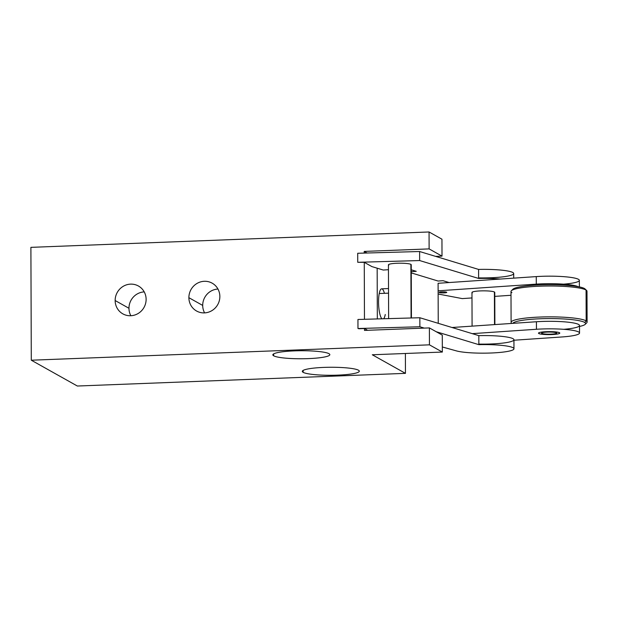 <?xml version="1.0" encoding="UTF-8"?>
<svg xmlns="http://www.w3.org/2000/svg" width="618" height="618" viewBox="0 0 618 618"><rect width="100%" height="100%" fill="white"/><g stroke="black" fill="none" stroke-linecap="round" stroke-linejoin="round"><path stroke-width="0.93" d="M441.947 239.197L429.054 231.974L30.9 247.354L31.294 360.209L77.35 386.026L405.454 373.357L372.299 354.771L442.341 352.059L429.448 344.836L31.294 360.209L429.448 344.836L429.386 327.903L364.504 330.414L364.496 328.529L358.772 328.753L364.496 328.529L364.504 330.414L429.386 327.903L429.448 344.836L442.341 352.059L442.287 335.134L429.386 327.903L442.287 335.134L442.341 352.059L372.299 354.771L405.454 373.357L405.393 353.488L405.454 373.357L77.35 386.026L31.294 360.209L30.9 247.354L429.054 231.974L429.116 248.899L429.054 231.974L441.947 239.197L442.009 256.13L441.947 239.197M358.455 370.205A28.498 4.017 -0.2 0 1 337.714 375.141A28.498 4.017 -0.2 0 1 303.16 372.337A28.498 4.017 -0.2 0 1 323.902 367.401A28.498 4.017 -0.2 0 1 358.455 370.205A28.498 4.017 179.8 0 0 327.324 367.301A28.498 4.017 179.8 0 0 302.31 371.372A28.498 4.017 179.8 0 0 303.16 372.337A28.498 4.017 179.8 0 0 334.299 375.242A28.498 4.017 179.8 0 0 359.305 371.171A28.498 4.017 179.8 0 0 358.455 370.205M328.985 353.681A28.498 4.017 -0.2 0 1 308.243 358.618A28.498 4.017 -0.2 0 1 273.681 355.813A28.498 4.017 -0.2 0 1 294.423 350.877A28.498 4.017 -0.2 0 1 328.985 353.681A28.498 4.017 179.8 0 0 297.845 350.777A28.498 4.017 179.8 0 0 272.832 354.848A28.498 4.017 179.8 0 0 273.681 355.813A28.498 4.017 179.8 0 0 304.821 358.726A28.498 4.017 179.8 0 0 329.834 354.647A28.498 4.017 179.8 0 0 328.985 353.681M385.253 314.508A15.203 3.638 -92.2 0 1 383.647 318.757M388.521 288.56L381.646 288.83A15.203 3.638 -92.2 0 0 379.22 293.527L388.537 293.164L379.22 293.527A15.203 3.638 -92.2 0 0 378.896 308.343A15.203 3.638 -92.2 0 0 381.939 318.803A15.203 3.638 -92.2 0 1 378.896 308.343A15.203 3.638 -92.2 0 1 379.22 293.527A15.203 3.638 -92.2 0 1 384.435 293.326M364.234 253.086L364.226 251.41L429.116 248.899L442.009 256.13L435.613 256.377L442.009 256.13L429.116 248.899L364.226 251.41L367.077 253.001L364.226 251.41L364.234 253.086M364.466 319.297L364.265 262.318L357.745 262.295L419.645 260.549L478.626 278.448L478.595 269.425L419.614 251.518L357.714 253.272L357.745 262.295L364.265 262.318L364.466 319.297M146.118 299.336A15.96 15.334 119.3 0 1 130.692 315.736A15.96 15.334 119.3 0 1 115.149 300.533A15.96 15.334 119.3 0 1 130.583 284.133A15.96 15.334 119.3 0 1 146.118 299.336A15.96 15.334 -60.7 0 0 138.44 286.018A15.96 15.334 -60.7 0 0 122.897 286.52A15.96 15.334 -60.7 0 0 115.149 300.533A15.96 15.334 -60.7 0 0 122.835 313.859A15.96 15.334 -60.7 0 0 138.37 313.357A15.96 15.334 -60.7 0 0 146.118 299.336M219.853 296.493A15.96 15.334 119.3 0 1 204.427 312.893A15.96 15.334 119.3 0 1 188.884 297.691A15.96 15.334 119.3 0 1 204.311 281.29A15.96 15.334 119.3 0 1 219.853 296.493A15.96 15.334 -60.7 0 0 212.175 283.168A15.96 15.334 -60.7 0 0 196.632 283.67A15.96 15.334 -60.7 0 0 188.884 297.691A15.96 15.334 -60.7 0 0 196.563 311.009A15.96 15.334 -60.7 0 0 212.105 310.506A15.96 15.334 -60.7 0 0 219.853 296.493M377.158 268.189L377.335 318.934L377.158 268.189M371.889 266.59L364.265 262.318L371.889 266.59L383.26 270.043L388.459 269.687L383.26 270.043L371.889 266.59M367.64 330.29L364.496 328.529L367.64 330.29M303.152 370.398L303.16 372.337L303.152 370.398M273.674 353.875L273.681 355.813L273.674 353.875M128.969 308.282A15.96 15.334 119.3 0 1 144.226 291.889A15.96 15.334 119.3 0 0 128.969 308.282L115.149 300.533L128.969 308.282A15.96 15.334 119.3 0 0 130.862 315.728A15.96 15.334 119.3 0 1 128.969 308.282M202.704 305.431A15.96 15.334 119.3 0 1 217.961 289.039A15.96 15.334 119.3 0 0 202.704 305.431L188.884 297.691L202.704 305.431A15.96 15.334 119.3 0 0 204.597 312.886A15.96 15.334 119.3 0 1 202.704 305.431M388.629 318.618L388.436 264.844A11.402 1.607 -0.2 0 1 395.087 263.361A11.402 1.607 -0.2 0 1 410.885 264.373L411.07 317.984L410.885 264.373A11.402 1.607 -0.2 0 1 411.24 264.767L411.426 317.969M513.967 348.768A30.398 4.28 179.8 0 1 490.066 353.04A30.398 4.28 179.8 0 1 455.937 350.761L442.326 346.976L455.937 350.761A30.398 4.28 179.8 0 0 493.666 352.886A30.398 4.28 179.8 0 0 513.04 347.725A30.398 4.28 179.8 0 0 478.857 344.659L436.184 331.711L478.857 344.659L478.826 335.636A30.398 4.28 -0.2 0 1 513.937 339.745L513.967 348.768A30.398 4.28 179.8 0 0 478.857 344.659L478.826 335.636L419.838 317.737L419.877 326.76L357.976 328.513L419.877 326.76L424.288 328.104L419.877 326.76L419.838 317.737L357.946 319.483L357.976 328.513L357.946 319.483L419.838 317.737L478.826 335.636A30.398 4.28 -0.2 0 1 513.937 339.745A30.398 4.28 -0.2 0 1 478.857 344.095M478.626 277.884A30.398 4.28 179.8 0 0 513.705 273.527A30.398 4.28 179.8 0 0 478.595 269.425A30.398 4.28 -0.2 0 1 513.705 273.527L513.72 278.139M472.082 326.134L471.967 292.484A11.402 1.607 -0.2 0 1 478.61 291.001A11.402 1.607 -0.2 0 1 494.408 292.013L494.524 324.604L494.408 292.013A11.402 1.607 -0.2 0 1 494.771 292.407L494.879 324.581M541.777 333.411A7.601 1.074 179.8 0 0 551.024 334.153A7.601 1.074 179.8 0 0 556.501 332.832A7.601 1.074 179.8 0 0 547.247 332.09A7.601 1.074 179.8 0 0 541.777 333.411A7.601 1.074 179.8 0 0 550.09 334.183A7.601 1.074 179.8 0 0 556.741 333.094A7.601 1.074 179.8 0 0 556.501 332.832L556.494 332.013L556.501 332.832A7.601 1.074 179.8 0 0 548.181 332.059A7.601 1.074 179.8 0 0 541.538 333.148A7.601 1.074 179.8 0 0 541.777 333.411M544.697 331.773A10.637 1.499 179.8 0 0 538.61 332.947A10.637 1.499 179.8 0 0 542.774 334.346A10.637 1.499 179.8 0 0 553.581 334.469L553.396 333.99L553.581 334.469A10.637 1.499 -0.2 0 1 539.468 333.782A10.637 1.499 -0.2 0 1 544.697 331.773A10.637 1.499 -0.2 0 1 558.811 332.461A10.637 1.499 -0.2 0 1 553.581 334.469A10.637 1.499 179.8 0 0 559.669 332.87A10.637 1.499 179.8 0 0 544.697 331.773M563.662 329.309A30.398 4.28 179.8 0 0 576.285 323.585A30.398 4.28 179.8 0 0 536.424 321.746L452.021 327.501L536.424 321.746A30.398 4.28 -0.2 0 1 579.514 325.493L579.537 333.017A30.398 4.28 179.8 0 0 536.455 329.27L472.276 333.643L536.455 329.27L536.424 321.746L536.455 329.27A30.398 4.28 179.8 0 1 576.764 331.24A30.398 4.28 179.8 0 1 561.824 336.972A30.398 4.28 179.8 0 0 579.537 333.017M513.937 340.232L561.824 336.972L513.937 340.232M443.021 280.696L449.101 282.542L443.021 280.696L438.092 281.036L411.271 272.893L438.092 281.036L443.021 280.696M500.31 279.05A30.398 4.28 179.8 0 0 478.626 278.448L478.595 269.425L419.614 251.518L419.645 260.549L419.614 251.518L357.714 253.272L357.745 262.295L419.645 260.549L478.626 278.448A30.398 4.28 -0.2 0 1 500.31 279.05M411.256 269.811L416.254 271.325L411.256 269.811M411.264 271.665L416.254 271.325L411.264 271.665M410.885 265.168A11.402 1.607 179.8 0 0 410.885 264.373A11.402 1.607 179.8 0 0 395.087 263.361A11.402 1.607 179.8 0 0 388.799 265.246M438.1 283.291L438.239 323.314L438.1 283.291L536.269 276.601L438.1 283.291M444.527 291.881L444.527 292.855A3.801 0.533 179.8 0 0 446.744 292.36A3.801 0.533 179.8 0 0 441.36 291.889A3.801 0.533 -0.2 0 1 446.397 292.136A3.801 0.533 -0.2 0 1 444.527 292.855A3.801 0.533 -0.2 0 1 439.491 292.608A3.801 0.533 -0.2 0 1 441.36 291.889A3.801 0.533 179.8 0 0 439.143 292.384A3.801 0.533 179.8 0 0 444.527 292.855L444.527 291.881M563.5 284.164A30.398 4.28 179.8 0 0 576.13 278.44A30.398 4.28 179.8 0 0 536.269 276.601A30.398 4.28 -0.2 0 1 579.352 280.348L579.375 286.914M536.293 284.125L438.123 290.815L536.293 284.125L536.269 276.601L536.293 284.125A30.398 4.28 179.8 0 1 578.147 286.667A30.398 4.28 179.8 0 0 536.293 284.125M438.139 294.006L462.249 298.602L471.99 297.938L462.249 298.602L438.139 294.006M494.779 296.385L511.009 295.28L494.779 296.385M472.322 292.886A11.402 1.607 -0.2 0 1 478.61 291.001A11.402 1.607 -0.2 0 1 494.408 292.013A11.402 1.607 -0.2 0 1 494.415 292.808M511.38 290.73L512.878 289.255A36.477 5.137 -0.2 0 1 547.556 284.728A36.477 5.137 -0.2 0 1 584.582 288.614L586.065 290.066A37.999 5.353 179.8 0 0 547.502 286.018A37.999 5.353 179.8 0 0 511.38 290.73A37.999 5.353 179.8 0 0 511.92 292.662M511.82 323.423L511.488 323.106A37.999 5.353 -0.2 0 1 542.218 316.972A37.999 5.353 -0.2 0 1 586.173 320.912L584.698 322.465A36.477 5.137 179.8 0 0 546.791 318.594A36.477 5.137 179.8 0 0 512.785 323.361A36.477 5.137 -0.2 0 1 546.791 318.594A36.477 5.137 -0.2 0 1 584.698 322.465A36.477 5.137 -0.2 0 1 579.514 326.451A36.477 5.137 179.8 0 0 585.215 324.319A36.477 5.137 179.8 0 0 584.698 322.465L586.173 320.912L586.065 290.066A37.999 5.353 -0.2 0 1 586.992 291.232L587.1 322.078A37.999 5.353 179.8 0 0 586.173 320.912A37.999 5.353 179.8 0 0 544.898 316.903A37.999 5.353 179.8 0 0 511.101 322.341A37.999 5.353 179.8 0 0 511.882 323.423M512.507 289.989A36.477 5.137 -0.2 0 1 544.937 284.767A36.477 5.137 -0.2 0 1 584.582 288.614A36.477 5.137 -0.2 0 1 585.091 289L586.606 290.468A37.999 5.353 179.8 0 0 586.065 290.066L586.173 320.912A37.999 5.353 -0.2 0 1 586.714 322.843L585.215 324.319M585.586 323.585A37.999 5.353 179.8 0 0 587.1 322.078M511.101 322.341L510.993 291.495A37.999 5.353 -0.2 0 1 544.79 286.057A37.999 5.353 -0.2 0 1 586.065 290.066L584.582 288.614M556.741 333.094L556.733 332.044M541.538 332.098L541.538 333.148"/></g></svg>
